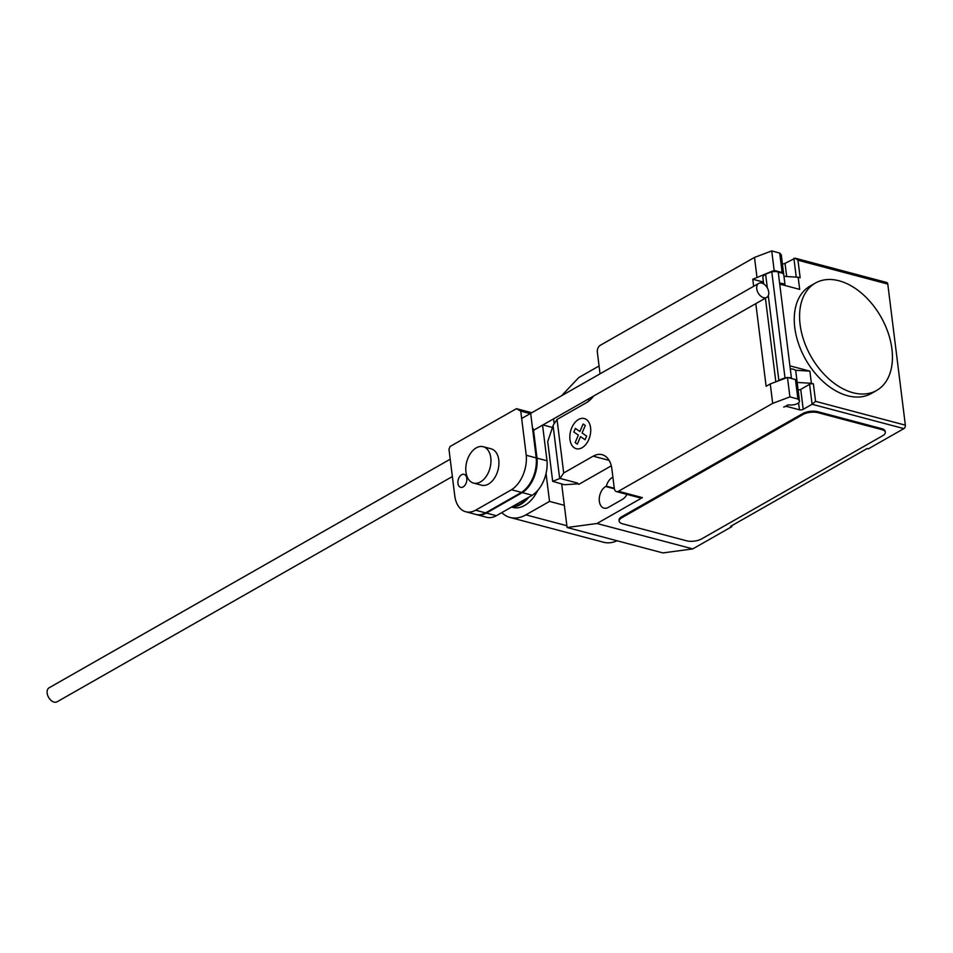 <?xml version="1.0" encoding="UTF-8"?>
<svg xmlns="http://www.w3.org/2000/svg" width="953" height="953" viewBox="0 0 953 953"><rect width="100%" height="100%" fill="white"/><g stroke="black" fill="none" stroke-linecap="round" stroke-linejoin="round"><path stroke-width="1.43" d="M457.928 483.374A6.719 4.3 -75.1 0 0 460.644 487.34A6.719 4.3 -75.1 0 0 465.171 484.946A6.719 4.3 -75.1 0 0 466.791 478.311A6.719 4.3 -75.1 0 0 464.087 474.344A6.719 4.3 -75.1 0 0 461.597 474.761A6.719 4.3 -75.1 0 0 457.928 483.374M450.138 446.457L516.455 408.67L520.743 411.088L526.247 455.272A28.173 18.036 104.9 0 1 511.511 489.747L475.583 510.224A27.256 17.452 104.9 0 1 465.755 511.761A27.256 17.452 104.9 0 1 454.784 495.989L448.958 449.22L450.138 446.457M530.368 413.542L526.437 411.315L516.455 408.67M530.237 413.614L520.743 411.088M465.755 511.761L475.726 514.406A27.256 17.452 -75.1 0 0 485.565 512.869L521.494 492.391A28.173 18.036 -75.1 0 0 536.217 457.916L526.247 455.272M536.217 457.916L530.714 413.733M521.494 492.391L511.511 489.747M485.565 512.869L475.583 510.224M527.021 411.648L530.583 413.423M531.774 412.732L527.235 411.529M533.382 428.91L537.015 458.131A28.173 18.036 104.9 0 1 522.292 492.606L486.364 513.083A27.256 17.452 104.9 0 1 476.524 514.62A27.256 17.452 104.9 0 1 476.131 514.501M476.524 514.62L486.506 517.265A27.256 17.452 -75.1 0 0 496.334 515.728L532.262 495.25A28.173 18.036 -75.1 0 0 546.998 460.775L537.015 458.131M546.998 460.775L542.555 425.145M532.262 495.25L522.292 492.606M496.334 515.728L486.364 513.083M452.365 476.548L57.132 701.777A8.065 5.242 -119.7 0 1 54.047 702.075A8.065 5.242 -119.7 0 1 47.65 695.297A8.065 5.242 -119.7 0 1 49.151 687.768L450.209 459.215M761.816 283.101A8.065 5.242 60.3 0 0 758.731 283.398A8.065 5.242 60.3 0 0 757.242 290.927A8.065 5.242 60.3 0 0 763.639 297.705A8.065 5.242 60.3 0 0 766.724 297.407A8.065 5.242 60.3 0 0 768.213 289.879A8.065 5.242 60.3 0 0 761.816 283.101M512.023 506.782A32.247 20.644 -75.1 0 0 520.719 504.363A32.247 20.644 -75.1 0 0 528.832 497.204M537.706 490.485A32.247 20.644 104.9 0 1 524.71 505.424A32.247 20.644 104.9 0 1 512.809 507.401L511.535 507.067M480.491 481.932A18.81 12.044 -75.1 0 0 490.89 462.824A18.81 12.044 -75.1 0 0 483.195 446.719A18.81 12.044 -75.1 0 0 476.25 447.874A18.81 12.044 -75.1 0 0 465.85 466.982A18.81 12.044 -75.1 0 0 473.558 483.088A18.81 12.044 -75.1 0 0 480.491 481.932M483.195 446.719L491.176 448.839A18.81 12.044 104.9 0 1 498.872 464.945A18.81 12.044 104.9 0 1 488.472 484.053A18.81 12.044 104.9 0 1 481.539 485.208L473.558 483.088M526.961 498.276A32.247 20.644 104.9 0 1 519.921 504.161A32.247 20.644 104.9 0 1 512.452 506.543M546.045 473.486L549.524 501.397L525.889 514.858A42.671 27.315 104.9 0 1 510.141 517.479A42.671 27.315 104.9 0 1 501.79 512.619M510.141 517.479L603.535 542.245A42.671 27.315 -75.1 0 0 617.067 540.768M552.502 427.48L542.924 424.943M564.331 505.328L549.524 501.397M852.983 392.719A61.814 40.181 60.3 0 0 876.617 390.468A61.814 40.181 60.3 0 0 888.113 332.74A61.814 40.181 60.3 0 0 839.045 280.79A61.814 40.181 60.3 0 0 815.411 283.053A61.814 40.181 60.3 0 0 805.75 292.38A61.814 40.181 60.3 0 0 807.691 350.096A61.814 40.181 60.3 0 0 852.983 392.719M876.617 390.468L871.292 393.494A61.814 40.181 -119.7 0 1 847.658 395.757A61.814 40.181 -119.7 0 1 802.366 353.134A61.814 40.181 -119.7 0 1 800.425 295.418A61.814 40.181 -119.7 0 1 810.086 286.091L815.411 283.053M790.299 368.918A6.981 2.859 -7.1 0 1 795.755 371.015L799.507 401.189A6.981 2.859 -7.1 0 1 797.756 403.429A6.981 2.859 -7.1 0 1 788.691 404.834L783.7 407.098A2.692 1.096 -7.1 0 1 787.476 406.621L799.448 409.802A2.692 1.096 172.9 0 0 803.212 409.313L812.087 404.263L903.885 428.612A2.692 1.715 -75.1 0 0 905.35 425.157L887.779 284.054A2.692 1.715 -75.1 0 0 886.695 282.469L795.207 258.203L797.971 260.24L887.779 284.054M561.674 484.005L567.095 527.509L596.995 523.507L642.405 497.621L618.461 491.271L772.68 403.381L789.918 396.901L797.899 399.021L799.162 400.463A6.981 2.859 -7.1 0 1 799.507 401.189M552.669 481.325L547.713 441.561L553.371 424.907L557.029 419.451L563.699 472.974L560.042 478.43L552.669 481.325L564.426 484.743L578.185 483.826M557.029 419.451L586.524 402.642A24.182 15.486 -75.1 0 0 593.469 396.138M618.461 491.271A5.373 3.443 104.9 0 1 616.472 491.605A5.373 3.443 104.9 0 1 614.304 488.424L611.886 468.971A24.182 15.486 -75.1 0 0 602.117 454.688A24.182 15.486 -75.1 0 0 593.195 456.165L563.699 472.974M772.68 403.381L770.262 383.928L766.117 386.287L755.812 303.614M763.413 282.064L752.775 279.241L753.656 286.293M752.775 279.241L774.158 270.39L771.727 250.925L754.502 257.417L756.92 276.882M599.949 373.886A24.182 15.486 -75.1 0 0 599.759 371.646L597.34 352.193A5.373 3.443 104.9 0 1 600.283 345.296L754.502 257.417M795.207 258.203L785.034 263.35A2.692 1.096 -7.1 0 1 782.413 263.957M783.962 276.358L798.173 277.228L799.686 289.39L779.745 284.101L778.208 271.939A8.065 3.3 172.9 0 0 771.787 271.796L765.616 274.119L767.332 287.901M774.158 270.39L782.139 272.51L779.709 253.045L771.727 250.925M779.637 283.279A6.981 2.859 -7.1 0 1 785.081 285.376L781.329 255.213A6.981 2.859 172.9 0 0 780.983 254.487L779.709 253.045M782.139 272.51L783.402 273.952A6.981 2.859 172.9 0 0 778.303 272.57M798.114 389.98A2.692 1.096 172.9 0 0 800.734 389.372L803.212 409.313M777.374 381.248A11.829 4.836 -7.1 0 1 778.827 380.187L784.998 377.864L771.787 271.796M768.297 295.597L778.827 380.187M765.616 274.119A11.829 4.836 172.9 0 0 762.876 277.776L763.651 283.911M784.998 377.864A8.065 3.3 -7.1 0 1 786.916 377.65M788.179 377.614A8.065 3.3 -7.1 0 1 791.419 378.007L789.918 365.845L809.871 371.134L811.384 383.297L813.374 383.833A2.692 1.096 -7.1 0 0 809.597 384.309L800.734 389.372M790.704 378.293L791.443 378.007M789.918 396.901L787.488 377.436L770.262 383.928M799.162 400.463L796.732 380.997L795.469 379.556L787.488 377.436M797.899 399.021L795.469 379.556M798.173 277.228L800.163 277.752L797.971 260.24M797.173 382.439L811.384 383.297M795.374 370.252L809.871 371.134M905.35 425.157L815.554 401.344L812.087 404.263L809.597 384.309M817.757 411.696L881.62 428.624A10.745 4.396 -7.1 0 1 885.182 431.34L885.313 432.317A10.745 4.396 -7.1 0 1 882.621 435.759L701.682 538.874A10.745 4.396 -7.1 0 1 686.601 540.804L622.75 523.864A10.745 4.396 -7.1 0 1 619.176 521.148A10.745 4.396 -7.1 0 1 621.856 517.705L621.737 516.729L802.688 413.614A10.745 4.396 -7.1 0 1 817.757 411.696L817.877 412.661L881.739 429.6A10.745 4.396 -7.1 0 1 885.313 432.317M802.688 413.614L802.807 414.591A10.745 4.396 -7.1 0 1 817.877 412.661M802.807 414.591L621.856 517.705M611.302 465.838L578.816 484.35L577.518 483.064L560.042 478.43M561.496 395.805L578.816 377.531L599.056 366M554.169 423.716L553.562 418.879M642.405 497.621A5.373 3.443 104.9 0 1 640.428 497.954L616.472 491.605M587.965 399.271A11.555 7.398 -75.1 0 0 589.454 400.57M612.91 477.227A11.555 7.398 -75.1 0 0 606.334 486.137L605.679 486.506A11.555 7.398 -75.1 0 0 599.294 498.24A11.555 7.398 -75.1 0 0 604.023 508.128A11.555 7.398 -75.1 0 0 608.288 507.425L622.476 499.336A11.555 7.398 -75.1 0 0 626.931 494.381M596.995 523.507L692.771 548.904L731.809 526.664L730.606 526.354L867.206 448.506L868.397 448.827L903.885 428.612M606.334 486.137L614.28 488.246M619.176 521.148L619.057 520.183A10.745 4.396 -7.1 0 1 621.737 516.729M731.69 525.734L731.809 526.664M692.771 548.904L662.883 552.919L567.095 527.509M583.105 424.002L585.297 425.503L582.092 432.996L586.619 436.081L585.059 439.726L580.532 436.629L577.339 444.122L575.147 442.621L578.352 435.128L573.825 432.031L575.374 428.409L579.9 431.495L583.105 424.002M578.519 419.487A15.617 9.995 -75.1 0 0 572.229 445.778A15.617 9.995 -75.1 0 0 590.086 435.604A15.617 9.995 -75.1 0 0 578.519 419.487M566.868 525.734L525.889 514.858M553.097 425.729L559.673 478.573M786.678 276.525L785.034 263.35M783.402 273.952L780.983 254.487M799.448 409.802L798.578 402.869M787.476 406.621L787.285 405.061M791.419 378.007L778.208 271.939M815.554 401.344L813.374 383.833M793.909 258.287L796.243 277.109M881.62 428.624L881.739 429.6M609.134 460.394L593.195 456.165M605.679 486.506L614.363 488.806M758.731 283.398L521.66 418.498M766.724 297.407L533.549 430.279M775.837 381.819L765.414 298.146"/></g></svg>
